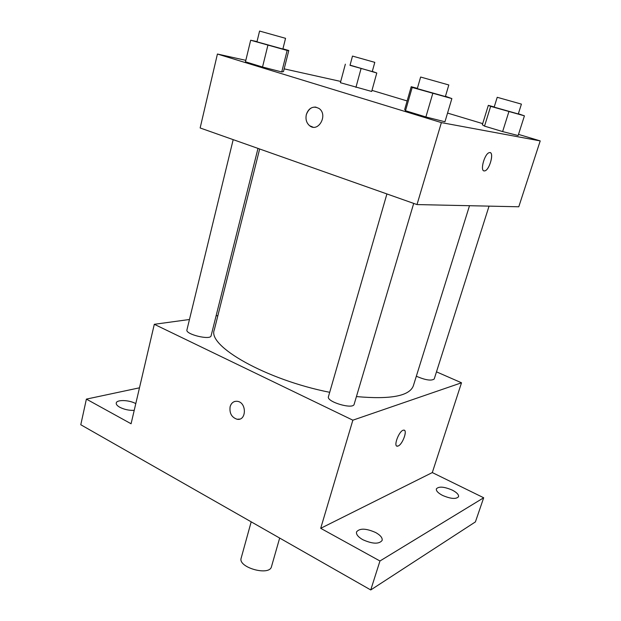 <?xml version="1.0" encoding="UTF-8"?>
<svg xmlns="http://www.w3.org/2000/svg" width="621" height="621" viewBox="0 0 621 621"><rect width="100%" height="100%" fill="white"/><g stroke="black" fill="none" stroke-linecap="round" stroke-linejoin="round"><path stroke-width="0.93" d="M251.187 521.834L241.165 558.116C237.688 567.454 269.592 576.42 271.486 566.639L279.667 538.058M436.485 371.847L461.512 382.784L432.301 472.573L483.689 497.763L475.407 521.904L370.745 589.95L80.784 424.748L86.389 399.117L139.477 387.815M483.689 497.763L379.959 560.988L370.745 589.95M379.959 560.988L320.7 528.316L352.86 420.184L154.303 324.302L131.085 423.763L86.389 399.117M239.659 419.097L237.106 419.253C231.633 417.405 229.304 413.213 230.127 406.685C231.4 402.726 233.869 400.941 237.517 401.337C246.941 402.633 246.483 421.178 237.098 419.253C231.625 417.405 229.304 413.213 230.119 406.685C230.934 403.891 232.526 402.129 234.917 401.414M134.214 410.349C129.129 410.551 124.332 409.534 119.83 407.283C117.214 405.808 116.018 404.387 116.251 403.013C116.678 399.474 129.238 399.893 135.735 403.596L135.782 403.627M442.587 495.434C438.077 493.051 436.004 490.869 436.361 488.882C438.737 486.227 444.023 486.623 452.22 490.085C456.784 492.461 458.888 494.665 458.546 496.691C456.179 499.354 450.854 498.935 442.587 495.434M362.819 539.711C358.131 537.002 356.035 534.402 356.532 531.918C359.652 528.075 366.048 528.285 375.713 532.554C380.479 535.255 382.621 537.887 382.132 540.441C379.02 544.283 372.577 544.043 362.819 539.711M432.301 472.573L320.7 528.316M259.663 148.993L214.292 329.906C207.049 345.913 265.866 379.726 329.704 392.309M356.431 396.578C390.516 399.629 409.487 396.051 413.33 385.851L469.507 205.706M461.512 382.784L352.86 420.184M154.303 324.302L189.467 319.497M216.085 315.856L217.878 315.608M416.334 376.217C425.369 380.122 431.331 381.046 434.211 379.012L489.053 206.133M233.185 139.64L186.929 329.922C185.19 334.331 210.62 340.494 211.093 335.798L257.994 148.403M386.914 193.946L328.439 396.679C326.204 401.795 353.264 409.782 354.149 404.263L413.702 203.409M404.294 430.252C407.454 431.308 402.245 444.613 398.139 446.002L397.549 446.173C392.845 447.128 399.163 430.33 403.588 430.159C407.981 429.243 402.757 444.419 398.146 446.002L396.835 446.064M518.512 134.384L540.216 140.905L518.783 206.777L417.002 204.573L200.148 127.973L217.42 54.027L245.823 60.338M540.216 140.905L441.384 122.609L417.002 204.573M441.384 122.609L217.42 54.027M313.007 127.158L309.646 125.745C306.464 122.989 305.361 119.255 306.355 114.543C309.211 107.464 313.535 105.5 319.318 108.652C328.253 115.265 318.169 132.863 309.638 125.745C306.456 122.989 305.361 119.255 306.347 114.543C308.117 109.265 311.323 106.796 315.988 107.123M518.139 135.541L502.63 131.582L484.527 126.125L482.338 124.767L484.527 126.125L502.63 131.582L518.139 135.541L524.427 115.84L490.644 106.354L488.331 105.36L494.223 106.952M282.928 48.818L288.788 50.526L283.479 71.586L281.748 71.951L262.528 67.021L245.466 61.797L262.528 67.021L281.748 71.951L287.15 50.464L250.674 40.233L257.016 41.576M371.971 90.379L407.135 100.944M447.555 113.076L482.688 123.633M284.17 68.869L340.727 81.444M444.954 121.77L425.89 116.965L405.505 110.732L404.69 109.482L405.505 110.732L425.89 116.965L444.954 121.77L451.871 98.592L412.189 87.46L411.211 86.715L417.366 88.361M371.676 91.458L340.393 82.702L371.676 91.458L376.784 72.991L350.058 65.151M490.163 152.65C494.207 153.457 489.278 170.123 484.807 170.876L484.209 170.938C479.777 171.054 484.597 153.511 489.278 152.657C494.595 150.841 489.868 169.944 484.815 170.884L483.93 170.876M372.305 71.399L376.784 72.991M352.495 56.084L350.011 65.329L372.258 71.57L374.797 62.348L352.495 56.084L374.797 62.348M361.011 68.721L355.934 87.382M345.354 64.173L340.393 82.702M518.356 113.759L524.427 115.84M497.219 97.295L494.169 107.146L518.294 113.969L521.415 104.118L497.219 97.295L521.415 104.118M508.894 111.656L502.63 131.582M490.644 106.354L484.527 126.125M488.331 105.36L482.338 124.767M288.788 50.526L287.15 50.464M259.578 31.05L256.962 41.824L282.865 49.043L285.551 38.323L259.578 31.05L285.551 38.323M267.884 45.263L262.528 67.021M250.674 40.233L245.466 61.797M283.479 71.586L281.748 71.951M445.467 96.271L451.871 98.592M420.634 77.035L417.289 88.64L445.381 96.558L448.812 84.968L420.634 77.035L448.812 84.968M432.767 93.476L425.89 116.965M412.189 87.46L405.505 110.732M411.211 86.715L404.69 109.482"/></g></svg>
